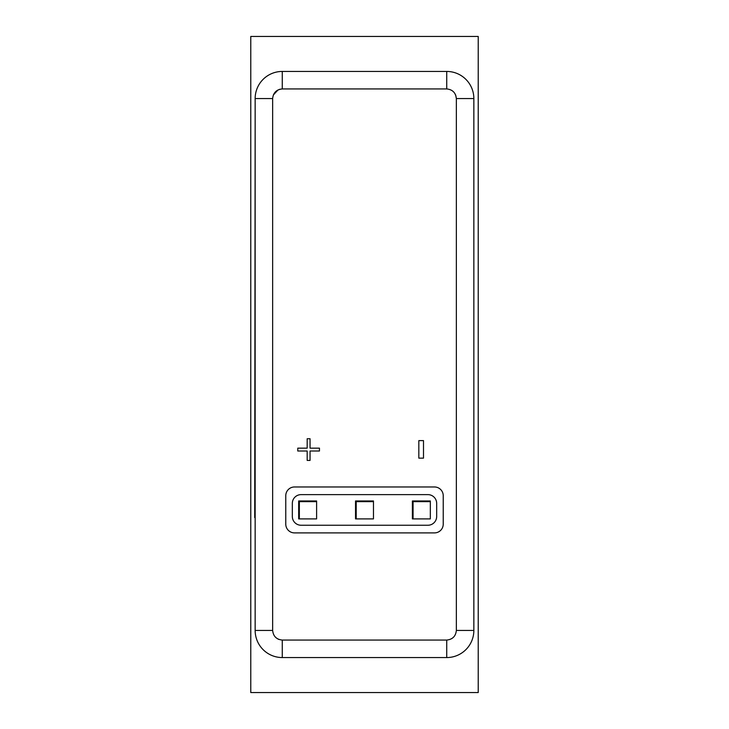 <?xml version="1.0" encoding="UTF-8"?>
<svg xmlns="http://www.w3.org/2000/svg" width="729" height="729" viewBox="0 0 729 729"><rect width="100%" height="100%" fill="white"/><g stroke="black" fill="none" stroke-linecap="round" stroke-linejoin="round"><path stroke-width="1.09" d="M478.224 36.45L478.224 692.55L250.776 692.55L250.776 36.45L478.224 36.45M316.605 500.969L298.671 500.969L298.671 518.902L316.605 518.902L316.605 500.969L316.605 501.643L299.346 501.643L299.346 500.969M299.346 518.902L299.346 501.643M413.07 501.643L413.07 518.902L430.329 518.902L430.329 501.643L413.07 501.643L413.07 500.969M430.329 500.969L430.329 501.643L430.329 500.969L412.395 500.969L412.395 518.902L413.07 518.902M355.533 500.969L355.533 518.902L373.467 518.902L373.467 500.969L355.533 500.969M427.923 494.626A8.748 8.748 0 0 1 436.671 503.374L436.671 516.496A8.748 8.748 0 0 1 427.923 525.245L301.077 525.245A8.748 8.748 0 0 1 292.329 516.496L292.329 503.374A8.748 8.748 0 0 1 301.077 494.626L427.923 494.626M356.208 501.643L356.208 518.902L373.467 518.902L373.467 501.643L356.208 501.643L356.208 500.969M373.467 500.969L373.467 501.643M255.15 605.07L255.15 517.59M254.713 517.59L255.15 123.93M443.232 495.72L443.232 524.151A8.748 8.748 0 0 1 434.484 532.899L294.516 532.899A8.748 8.748 0 0 1 285.768 524.151L285.768 495.72A8.748 8.748 0 0 1 294.516 486.972L434.484 486.972A8.748 8.748 0 0 1 443.232 495.72M310.053 460.418L307.182 460.418L307.182 451.014L297.778 451.014L297.778 448.144L307.182 448.144L307.182 438.74L310.053 438.74L310.053 448.144L319.457 448.144L319.457 451.014L310.053 451.014L310.053 460.418M423.503 440.617L423.503 458.14L418.829 458.14L418.829 440.617L423.503 440.617M279.572 89.321L282.269 88.938L282.269 71.442A27.119 27.119 0 0 0 255.15 98.561A27.119 27.119 0 0 1 282.269 71.442L446.731 71.442L446.731 88.938L282.269 88.938C276.455 89.539 273.247 92.747 272.646 98.561L255.15 98.561L255.15 630.439A27.119 27.119 0 0 0 282.269 657.558L446.731 657.558A27.119 27.119 0 0 0 473.85 630.439L473.85 98.561L456.354 98.561L456.354 630.439C455.753 636.253 452.545 639.461 446.731 640.062L446.731 657.558A27.119 27.119 0 0 0 473.85 630.439L456.354 630.439M446.731 71.442A27.119 27.119 0 0 1 473.85 98.561A27.119 27.119 0 0 0 446.731 71.442M272.646 98.561L272.646 630.439C273.247 636.253 276.455 639.461 282.269 640.062L446.731 640.062M446.731 88.938L446.74 88.938C452.536 89.549 455.743 92.756 456.354 98.561L455.68 95.016M282.269 640.062L282.269 657.558A27.119 27.119 0 0 1 255.15 630.439L272.646 630.439M278.086 639.105L278.724 639.388M273.329 94.998L278.086 89.895"/></g></svg>
